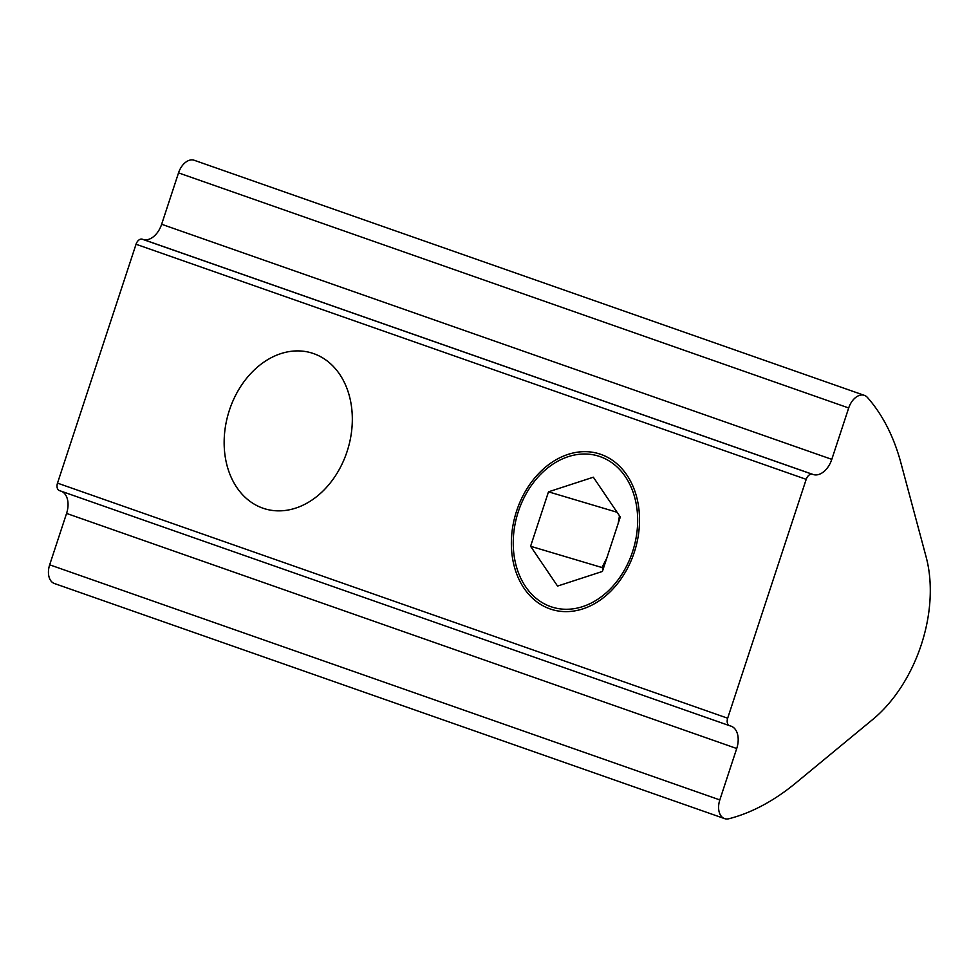 <?xml version="1.0" encoding="UTF-8"?>
<svg xmlns="http://www.w3.org/2000/svg" width="979" height="979" viewBox="0 0 979 979"><rect width="100%" height="100%" fill="white"/><g stroke="black" fill="none" stroke-linecap="round" stroke-linejoin="round"><path stroke-width="1.47" d="M313.647 353.615A81.367 62.326 106.6 0 1 347.533 450.107A81.367 62.326 106.6 0 1 265.003 508.86A81.367 62.326 106.6 0 1 262.837 508.15A81.367 62.326 106.6 0 1 228.939 411.657A81.367 62.326 106.6 0 1 311.469 352.905A81.367 62.326 106.6 0 1 313.647 353.615M550.039 608.914A81.367 62.326 106.6 0 1 516.141 512.458A81.367 62.326 106.6 0 1 598.622 453.644A81.367 62.326 106.6 0 1 635.187 549.39A81.367 62.326 106.6 0 1 552.217 609.623A81.367 62.326 106.6 0 1 550.039 608.914M61.848 491.446A19.861 12.751 -70.7 0 1 66.572 513.424L49.672 564.81A16.582 10.647 109.3 0 0 54.396 583.508L724.558 818.603A16.582 10.647 -70.7 0 1 719.822 799.916L736.722 748.519A19.861 12.751 109.3 0 0 731.068 726.149A19.861 12.751 109.3 0 0 730.689 726.026L729.673 725.72A6.62 4.246 -70.7 0 1 729.551 725.684A6.62 4.246 -70.7 0 1 727.666 718.219L806.194 479.343A6.62 4.246 -70.7 0 1 812.337 474.277L813.365 474.582A19.861 12.751 109.3 0 0 831.795 459.359L848.695 407.974A16.582 10.647 -70.7 0 1 864.396 395.369A16.582 10.647 -70.7 0 1 867.455 397.474A238.289 153.067 -70.7 0 1 900.937 463.018L926.158 557.088A120.882 77.647 -70.7 0 1 872.779 719.443L795.707 783.053A238.289 153.067 -70.7 0 1 728.963 818.725A16.582 10.647 -70.7 0 1 724.558 818.603M864.396 395.369L194.234 160.275A16.582 10.647 109.3 0 0 178.533 172.879L161.645 224.264A19.861 12.751 -70.7 0 1 143.203 239.476L142.188 239.182A6.62 4.246 109.3 0 0 136.044 244.248L57.504 483.124A6.62 4.246 109.3 0 0 59.389 490.577A6.62 4.246 109.3 0 0 59.511 490.626L729.428 725.635M550.785 606.65A78.981 60.502 106.6 0 1 518.332 511.601A78.981 60.502 106.6 0 1 600.103 456.63A78.981 60.502 106.6 0 1 632.569 551.679A78.981 60.502 106.6 0 1 550.785 606.65M620.294 517.01L602.403 571.455L557.553 586.078L530.594 546.27L548.497 491.825L593.347 477.201L620.294 517.01M617.076 512.262L548.497 491.825M619.474 515.798L618.165 523.496M606.809 558.054L601.95 567.526L530.594 546.27M601.95 567.526L603.211 568.983M727.666 718.219L57.504 483.124M806.194 479.343L136.044 244.248M812.337 474.277L142.188 239.182M813.365 474.582L143.203 239.476M831.795 459.359L161.645 224.264M848.695 407.974L178.533 172.879M719.822 799.916L49.672 564.81M66.572 513.424L736.722 748.519M59.389 490.577L729.551 725.684"/></g></svg>
